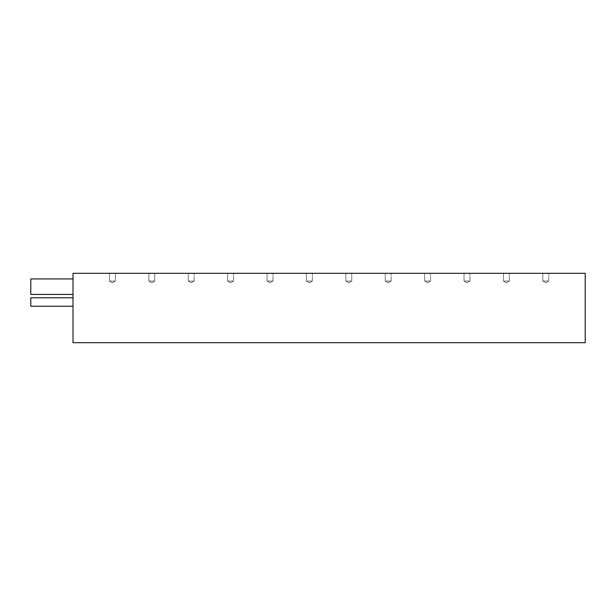 <?xml version="1.0" encoding="UTF-8"?>
<svg xmlns="http://www.w3.org/2000/svg" width="616" height="616" viewBox="0 0 616 616"><rect width="100%" height="100%" fill="white"/><g stroke="black" fill="none" stroke-linecap="round" stroke-linejoin="round"><path stroke-width="0.46" stroke-dasharray="3.08 2.31" d="M148.856 281.058L148.856 273.312L154.762 273.312L148.856 273.312L154.762 273.312L148.856 273.312L154.762 273.312L148.856 273.312L154.762 273.312L148.856 273.312L148.856 281.058L148.856 273.312L148.856 281.058L154.762 281.058L154.762 273.312L154.762 281.058L148.856 281.058L154.762 281.058L148.856 281.058L154.762 281.058L148.856 281.058L154.762 281.058L154.762 273.312L154.762 281.058L148.856 281.058L151.813 282.829L154.762 281.058L151.813 282.829L148.856 281.058L151.813 282.829L154.762 281.058L151.813 282.829L148.856 281.058M73.011 306.244L73.011 297.798L73.011 306.244M73.011 294.425L73.011 278.94L73.011 294.425M109.456 281.058L109.456 273.312L115.369 273.312L109.456 273.312L115.369 273.312L109.456 273.312L115.369 273.312L109.456 273.312L115.369 273.312L109.456 273.312L109.456 281.058L109.456 273.312L109.456 281.058L115.369 281.058L115.369 273.312L115.369 281.058L109.456 281.058L115.369 281.058L109.456 281.058L115.369 281.058L109.456 281.058L115.369 281.058L115.369 273.312L115.369 281.058L109.456 281.058L112.412 282.829L115.369 281.058L112.412 282.829L109.456 281.058L112.412 282.829L115.369 281.058L112.412 282.829L109.456 281.058M194.163 281.058L188.257 281.058L188.257 273.312L194.163 273.312L188.257 273.312L194.163 273.312L188.257 273.312L194.163 273.312L188.257 273.312L194.163 273.312L188.257 273.312L188.257 281.058L188.257 273.312L188.257 281.058L194.163 281.058L194.163 273.312L194.163 281.058L188.257 281.058L194.163 281.058L188.257 281.058L194.163 281.058L194.163 273.312L194.163 281.058L188.257 281.058L194.163 281.058L191.206 282.829L188.257 281.058L191.206 282.829L194.163 281.058L191.206 282.829L188.257 281.058L191.206 282.829L194.163 281.058M233.564 281.058L227.65 281.058L227.65 273.312L233.564 273.312L227.65 273.312L233.564 273.312L227.65 273.312L233.564 273.312L227.65 273.312L233.564 273.312L227.65 273.312L227.65 281.058L227.65 273.312L227.65 281.058L233.564 281.058L233.564 273.312L233.564 281.058L227.65 281.058L233.564 281.058L227.65 281.058L233.564 281.058L233.564 273.312L233.564 281.058L227.65 281.058L233.564 281.058L230.607 282.829L227.65 281.058L230.607 282.829L233.564 281.058L230.607 282.829L227.65 281.058L230.607 282.829L233.564 281.058M272.965 281.058L267.051 281.058L267.051 273.312L272.965 273.312L267.051 273.312L272.965 273.312L267.051 273.312L272.965 273.312L267.051 273.312L272.965 273.312L267.051 273.312L267.051 281.058L267.051 273.312L267.051 281.058L272.965 281.058L272.965 273.312L272.965 281.058L267.051 281.058L272.965 281.058L267.051 281.058L272.965 281.058L272.965 273.312L272.965 281.058L267.051 281.058L272.965 281.058L270.008 282.829L267.051 281.058L270.008 282.829L272.965 281.058L270.008 282.829L267.051 281.058L270.008 282.829L272.965 281.058M312.358 281.058L306.452 281.058L306.452 273.312L312.358 273.312L306.452 273.312L312.358 273.312L306.452 273.312L312.358 273.312L306.452 273.312L312.358 273.312L306.452 273.312L306.452 281.058L306.452 273.312L306.452 281.058L312.358 281.058L312.358 273.312L312.358 281.058L306.452 281.058L312.358 281.058L306.452 281.058L312.358 281.058L312.358 273.312L312.358 281.058L306.452 281.058L312.358 281.058L309.409 282.829L306.452 281.058L309.409 282.829L312.358 281.058L309.409 282.829L306.452 281.058L309.409 282.829L312.358 281.058M351.759 281.058L345.853 281.058L345.853 273.312L351.759 273.312L345.853 273.312L351.759 273.312L345.853 273.312L351.759 273.312L345.853 273.312L351.759 273.312L345.853 273.312L345.853 281.058L345.853 273.312L345.853 281.058L351.759 281.058L351.759 273.312L351.759 281.058L345.853 281.058L351.759 281.058L345.853 281.058L351.759 281.058L351.759 273.312L351.759 281.058L345.853 281.058L351.759 281.058L348.802 282.829L345.853 281.058L348.802 282.829L351.759 281.058L348.802 282.829L345.853 281.058L348.802 282.829L351.759 281.058M391.16 281.058L385.246 281.058L385.246 273.312L391.16 273.312L385.246 273.312L391.16 273.312L385.246 273.312L391.16 273.312L385.246 273.312L391.16 273.312L385.246 273.312L385.246 281.058L385.246 273.312L385.246 281.058L391.16 281.058L391.16 273.312L391.16 281.058L385.246 281.058L391.16 281.058L385.246 281.058L391.16 281.058L391.16 273.312L391.16 281.058L385.246 281.058L391.16 281.058L388.203 282.829L385.246 281.058L388.203 282.829L391.16 281.058L388.203 282.829L385.246 281.058L388.203 282.829L391.16 281.058M430.561 281.058L424.647 281.058L424.647 273.312L430.561 273.312L424.647 273.312L430.561 273.312L424.647 273.312L430.561 273.312L424.647 273.312L430.561 273.312L424.647 273.312L424.647 281.058L424.647 273.312L424.647 281.058L430.561 281.058L430.561 273.312L430.561 281.058L424.647 281.058L430.561 281.058L424.647 281.058L430.561 281.058L430.561 273.312L430.561 281.058L424.647 281.058L430.561 281.058L427.604 282.829L424.647 281.058L427.604 282.829L430.561 281.058L427.604 282.829L424.647 281.058L427.604 282.829L430.561 281.058M469.962 281.058L464.048 281.058L464.048 273.312L469.962 273.312L464.048 273.312L469.962 273.312L464.048 273.312L469.962 273.312L464.048 273.312L469.962 273.312L464.048 273.312L464.048 281.058L464.048 273.312L464.048 281.058L469.962 281.058L469.962 273.312L469.962 281.058L464.048 281.058L469.962 281.058L464.048 281.058L469.962 281.058L469.962 273.312L469.962 281.058L464.048 281.058L469.962 281.058L467.005 282.829L464.048 281.058L467.005 282.829L469.962 281.058L467.005 282.829L464.048 281.058L467.005 282.829L469.962 281.058M509.355 281.058L503.449 281.058L503.449 273.312L509.355 273.312L503.449 273.312L509.355 273.312L503.449 273.312L509.355 273.312L503.449 273.312L509.355 273.312L503.449 273.312L503.449 281.058L503.449 273.312L503.449 281.058L509.355 281.058L509.355 273.312L509.355 281.058L503.449 281.058L509.355 281.058L503.449 281.058L509.355 281.058L509.355 273.312L509.355 281.058L503.449 281.058L509.355 281.058L506.398 282.829L503.449 281.058L506.398 282.829L509.355 281.058L506.398 282.829L503.449 281.058L506.398 282.829L509.355 281.058M548.756 281.058L542.842 281.058L542.842 273.312L548.756 273.312L542.842 273.312L548.756 273.312L542.842 273.312L548.756 273.312L542.842 273.312L548.756 273.312L542.842 273.312L542.842 281.058L542.842 273.312L542.842 281.058L548.756 281.058L548.756 273.312L548.756 281.058L542.842 281.058L548.756 281.058L542.842 281.058L548.756 281.058L548.756 273.312L548.756 281.058L542.842 281.058L548.756 281.058L545.799 282.829L542.842 281.058L545.799 282.829L548.756 281.058L545.799 282.829L542.842 281.058L545.799 282.829L548.756 281.058M585.2 342.689L585.2 273.312L73.011 273.312L73.011 342.689L585.2 342.689M30.8 278.94L30.8 294.425M30.8 297.798L30.8 306.244"/><path stroke-width="0.92" d="M73.011 306.244L30.8 306.244L30.8 297.798L73.011 297.798M73.011 294.425L30.8 294.425L30.8 278.94L73.011 278.94M585.2 342.689L585.2 273.312L73.011 273.312L73.011 342.689L585.2 342.689"/></g></svg>
